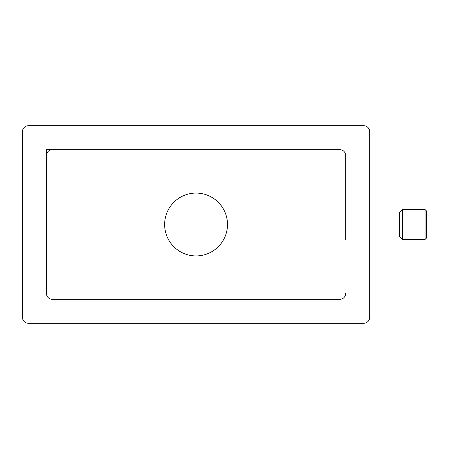 <?xml version="1.0" encoding="UTF-8"?>
<svg xmlns="http://www.w3.org/2000/svg" width="449" height="449" viewBox="0 0 449 449"><rect width="100%" height="100%" fill="white"/><g stroke="black" fill="none" stroke-linecap="round" stroke-linejoin="round"><path stroke-width="0.67" d="M369.679 131.709L369.679 317.291A5.989 5.989 0 0 1 363.69 323.28L28.439 323.28A5.989 5.989 0 0 1 22.45 317.291L22.45 131.709A5.989 5.989 0 0 1 28.439 125.72L363.69 125.72A5.989 5.989 0 0 1 369.679 131.709M345.73 209.531L345.73 155.651A5.989 5.989 0 0 0 339.741 149.669L46.399 149.669L46.399 209.531M46.399 239.469L46.399 293.349A5.989 5.989 0 0 0 52.381 299.331L339.741 299.331L52.381 299.331M345.73 155.651L345.73 239.469M426.55 216.687L426.55 211.03L425.051 209.531L402.601 209.531L399.61 212.529L399.61 236.471L402.601 239.469L425.051 239.469L402.601 239.469L402.601 209.531L425.051 209.531L425.051 239.469L426.55 237.97L426.55 232.24M425.051 209.531L426.55 211.03L426.55 237.97L425.051 239.469M227.491 224.5A31.43 31.43 0 0 0 196.061 193.07A31.43 31.43 0 0 0 164.631 224.5A31.43 31.43 0 0 0 196.061 255.93A31.43 31.43 0 0 0 227.491 224.5M339.741 149.669L52.381 149.669A5.989 5.989 0 0 0 46.399 155.651L46.399 293.349M339.741 299.331A5.989 5.989 0 0 0 345.73 293.349M399.61 236.471L402.601 239.469M399.61 212.529L402.601 209.531"/></g></svg>
